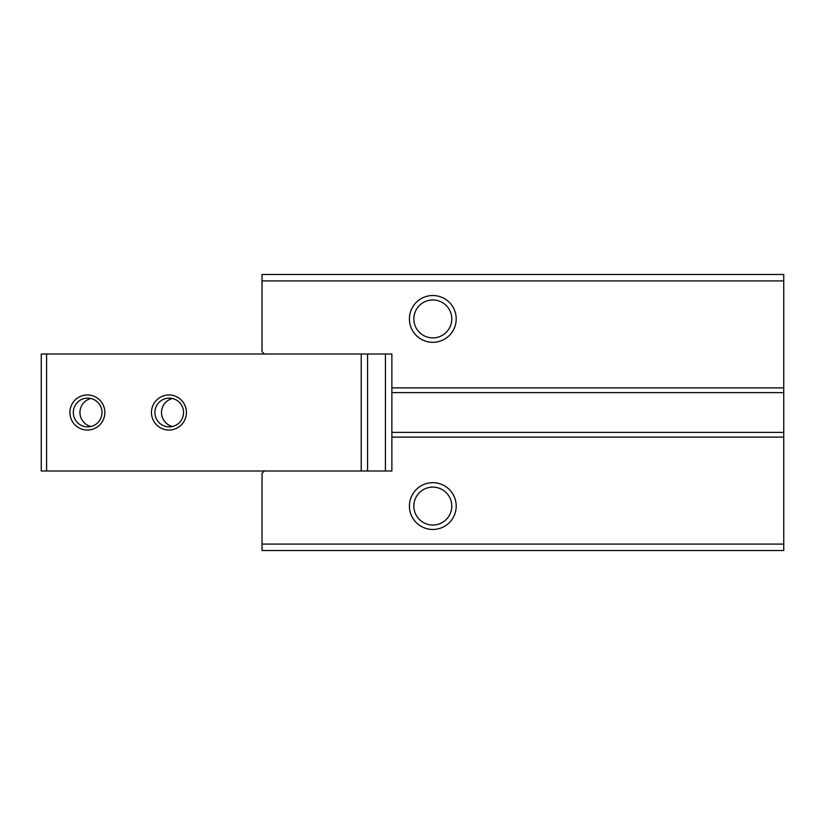 <?xml version="1.0" encoding="UTF-8"?>
<svg xmlns="http://www.w3.org/2000/svg" width="825" height="825" viewBox="0 0 825 825"><rect width="100%" height="100%" fill="white"/><g stroke="black" fill="none" stroke-linecap="round" stroke-linejoin="round"><path stroke-width="1.24" d="M432.816 482.687A23.399 23.399 0 0 1 456.215 506.086A23.399 23.399 0 0 1 432.816 529.475A23.399 23.399 0 0 1 409.417 506.086A23.399 23.399 0 0 1 432.816 482.687M432.816 525.04A18.965 18.965 0 0 0 451.78 506.086A18.965 18.965 0 0 0 432.816 487.121A18.965 18.965 0 0 0 413.851 506.086A18.965 18.965 0 0 0 432.816 525.04M432.816 295.525A23.399 23.399 0 0 1 456.215 318.914A23.399 23.399 0 0 1 432.816 342.313A23.399 23.399 0 0 1 409.417 318.914A23.399 23.399 0 0 1 432.816 295.525M432.816 337.879A18.965 18.965 0 0 0 451.78 318.914A18.965 18.965 0 0 0 432.816 299.96A18.965 18.965 0 0 0 413.851 318.914A18.965 18.965 0 0 0 432.816 337.879M264.371 470.993L262.03 473.333L262.03 544.077L783.75 544.077L783.75 437.106L391.875 437.106L391.875 470.993L367.568 470.993L367.568 354.007L391.875 354.007L391.875 392.618L783.75 392.618L783.75 274.467L262.03 274.467L262.03 351.667L264.371 354.007M783.75 437.106L783.75 392.618M262.03 544.077L262.03 550.533L783.75 550.533L783.75 544.077M391.875 437.106L391.875 392.618M783.75 432.382L391.875 432.382M391.875 387.894L783.75 387.894M783.75 280.923L262.03 280.923M151.47 412.5A17.542 17.48 -90 0 0 168.95 430.042A17.542 17.48 -90 0 0 186.429 412.5A17.542 17.48 -90 0 0 168.95 394.958A17.542 17.48 -90 0 0 151.47 412.5M154.894 412.5A14.386 14.324 -90 0 0 169.228 426.886A14.386 14.324 -90 0 0 183.552 412.5A14.386 14.324 -90 0 0 169.228 398.114A14.386 14.324 -90 0 0 154.894 412.5M73.322 412.5A14.386 14.324 -90 0 0 87.656 426.886A14.386 14.324 -90 0 0 101.98 412.5A14.386 14.324 -90 0 0 87.656 398.114A14.386 14.324 -90 0 0 73.322 412.5M87.378 394.958A17.542 17.48 -90 0 0 69.898 412.5A17.542 17.48 -90 0 0 87.378 430.042A17.542 17.48 -90 0 0 104.858 412.5A17.542 17.48 -90 0 0 87.378 394.958M172.518 426.494A14.386 14.324 90 0 1 172.518 398.506M90.946 426.494A14.386 14.324 90 0 1 90.946 398.506M46.592 354.007L41.25 354.007L41.25 470.993L46.592 470.993L46.592 354.007L361.226 354.007L361.226 470.993L46.592 470.993M361.226 470.993L385.409 470.993L385.43 354.007L361.226 354.007"/></g></svg>
